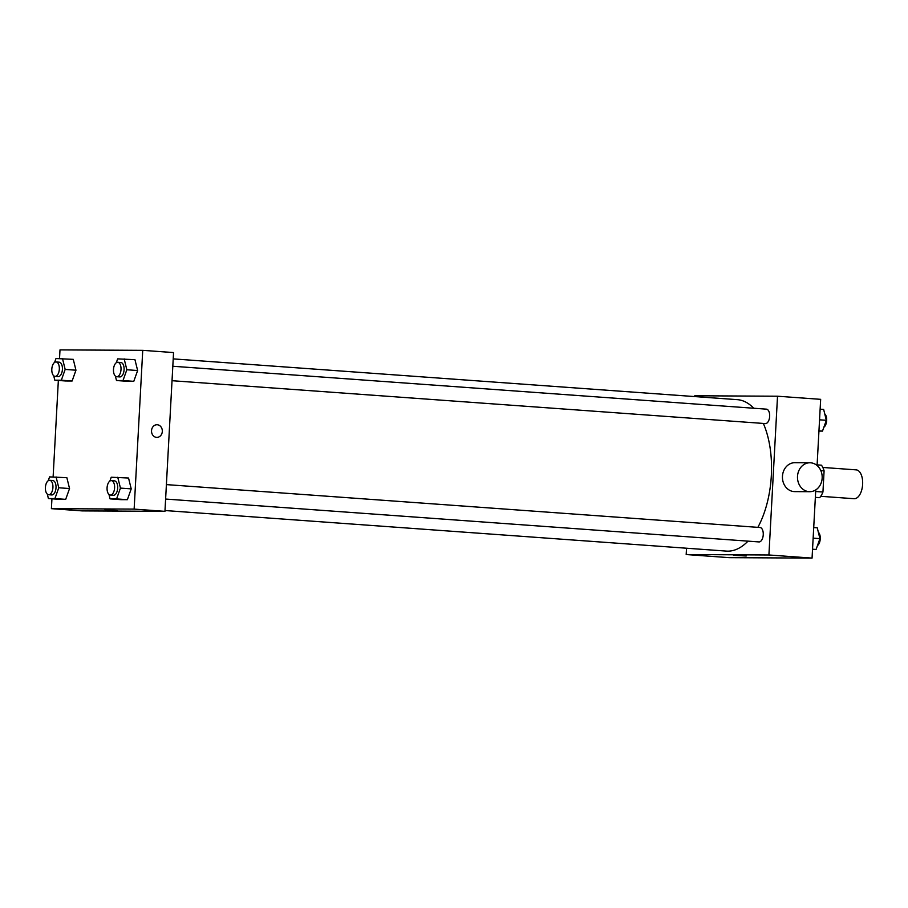 <?xml version="1.0" encoding="UTF-8"?>
<svg xmlns="http://www.w3.org/2000/svg" width="908" height="908" viewBox="0 0 908 908"><rect width="100%" height="100%" fill="white"/><g stroke="black" fill="none" stroke-linecap="round" stroke-linejoin="round"><path stroke-width="1.36" d="M820.719 496.301L854.065 498.708A14.46 7.514 -85.9 0 0 862.6 484.827A14.46 7.514 -85.9 0 0 856.153 469.867L822.807 467.45M820.821 470.616L824.089 470.843A19.42 10.09 -85.9 0 0 821.445 465.18L817.109 464.873M824.089 470.843L822.943 492.022A19.42 10.09 -85.9 0 1 819.686 497.652L815.339 497.629M815.35 497.346L819.686 497.652M815.668 491.5L822.943 492.022M694.745 396.58L694.779 395.774L777.52 396.217L820.662 399.338L817.075 465.509M815.759 489.923L812.058 558.102L729.328 557.66L686.187 554.538L686.527 548.216M777.52 396.217L768.917 554.981L812.058 558.102M768.917 554.981L686.187 554.538M746.194 555.991L733.562 555.31M164.995 510.534L726.377 551.099A75.92 39.419 -85.9 0 0 748.01 541.134M757.851 527.355A75.92 39.419 -85.9 0 0 763.344 423.434M753.697 408.237A75.92 39.419 -85.9 0 0 737.319 399.656L173.212 358.887M172.032 380.702L765.376 423.582A7.23 3.757 -85.9 0 0 769.644 416.636A7.23 3.757 -85.9 0 0 766.42 409.156L172.815 366.253M165.619 499.048L758.963 541.928A7.23 3.757 -85.9 0 0 763.231 534.994A7.23 3.757 -85.9 0 0 760.007 527.503L166.402 484.611M809.754 491.693L794.716 491.614A14.46 12.349 -89.7 0 1 782.435 477.097A14.46 12.349 -89.7 0 1 794.863 462.694L809.913 462.774A14.46 12.349 -89.7 0 1 822.16 478.13A14.46 12.349 -89.7 0 1 809.754 491.693A14.46 12.349 -89.7 0 1 797.485 477.177A14.46 12.349 -89.7 0 1 809.913 462.774M59.531 358.558L59.996 349.898L142.738 350.34L173.553 352.576L164.95 511.34L82.219 510.898L51.404 508.662L51.938 498.798M142.738 350.34L134.134 509.104L164.95 511.34M134.134 509.104L51.404 508.662M117.575 510.568L104.942 509.876M116.281 362.735L117.654 358.876L134.952 359.681L137.63 370.532L133.782 381.337L127.268 381.303L133.782 381.337L137.63 370.532L126.836 369.749L123 380.554L116.485 380.52L115.395 376.105M48.203 480.752L49.577 476.893L66.874 477.71L69.541 488.549L65.694 499.355L59.179 499.321L65.694 499.355L69.541 488.549L58.759 487.766L54.911 498.583L48.396 498.549L47.307 494.134M53.118 476.916L58.35 380.452M109.879 481.081L111.241 477.222L128.55 478.039L131.217 488.879L127.37 499.684L120.855 499.65L127.37 499.684L131.217 488.879L120.435 488.095L116.587 498.912L110.072 498.878L108.983 494.463M54.605 362.406L55.978 358.546L73.276 359.352L75.954 370.203L72.107 381.008L65.592 380.974L72.107 381.008L75.954 370.203L65.16 369.42L61.324 380.225L54.809 380.191L53.72 375.776M156.959 424.74A6.322 5.403 -89.7 0 1 162.316 431.448A6.322 5.403 -89.7 0 1 156.891 437.384A6.322 5.403 -89.7 0 1 151.523 431.028A6.322 5.403 -89.7 0 1 156.959 424.74A6.322 5.403 -89.7 0 1 162.316 431.448A6.322 5.403 -89.7 0 1 156.891 437.384M62.493 358.581L65.16 369.42M55.047 376.377L58.135 376.593A7.23 3.757 -85.9 0 0 62.402 369.658A7.23 3.757 -85.9 0 0 59.168 362.179L56.092 361.951A7.23 3.757 -85.9 0 0 51.813 369.136A7.23 3.757 -85.9 0 0 55.047 376.377A7.23 3.757 -85.9 0 0 59.315 369.431A7.23 3.757 -85.9 0 0 56.092 361.951M61.324 380.225L72.107 381.008M54.809 380.191L65.592 380.974M73.276 359.352L75.954 370.203M124.169 358.91L126.836 369.749M116.723 376.707L119.811 376.922A7.23 3.757 -85.9 0 0 124.067 369.987A7.23 3.757 -85.9 0 0 120.843 362.508L117.768 362.281A7.23 3.757 -85.9 0 0 113.489 369.477A7.23 3.757 -85.9 0 0 116.723 376.707A7.23 3.757 -85.9 0 0 120.991 369.76A7.23 3.757 -85.9 0 0 117.768 362.281M123 380.554L133.782 381.337M116.485 380.52L127.268 381.303M134.952 359.681L137.63 370.532M56.08 476.927L58.759 487.766M48.635 494.724L51.722 494.951A7.23 3.757 -85.9 0 0 55.99 488.005A7.23 3.757 -85.9 0 0 52.766 480.525L49.679 480.298A7.23 3.757 -85.9 0 0 45.4 487.494A7.23 3.757 -85.9 0 0 48.635 494.724A7.23 3.757 -85.9 0 0 52.902 487.789A7.23 3.757 -85.9 0 0 49.679 480.298M54.911 498.583L65.694 499.355M48.396 498.549L59.179 499.321M66.874 477.71L69.541 488.549M117.756 477.256L120.435 488.095M110.311 495.053L113.398 495.28A7.23 3.757 -85.9 0 0 117.665 488.334A7.23 3.757 -85.9 0 0 114.442 480.854L111.355 480.627A7.23 3.757 -85.9 0 0 107.076 487.823A7.23 3.757 -85.9 0 0 110.311 495.053A7.23 3.757 -85.9 0 0 114.578 488.118A7.23 3.757 -85.9 0 0 111.355 480.627M116.587 498.912L127.37 499.684M110.072 498.878L120.855 499.65M128.55 478.039L131.217 488.879M820.128 409.202L823.658 409.451L826.337 420.302L822.489 431.107L818.937 431.084M819.549 419.814L826.337 420.302M818.948 430.846L822.489 431.107M823.862 427.248A7.23 3.757 -85.9 0 0 826.655 420.676A7.23 3.757 -85.9 0 0 824.748 413.866M813.716 527.548L817.257 527.809L819.924 538.648L816.076 549.454L812.535 549.442M813.137 538.16L819.924 538.648M812.547 549.204L816.076 549.454M817.45 545.595A7.23 3.757 -85.9 0 0 820.242 539.023A7.23 3.757 -85.9 0 0 818.335 532.224"/></g></svg>
